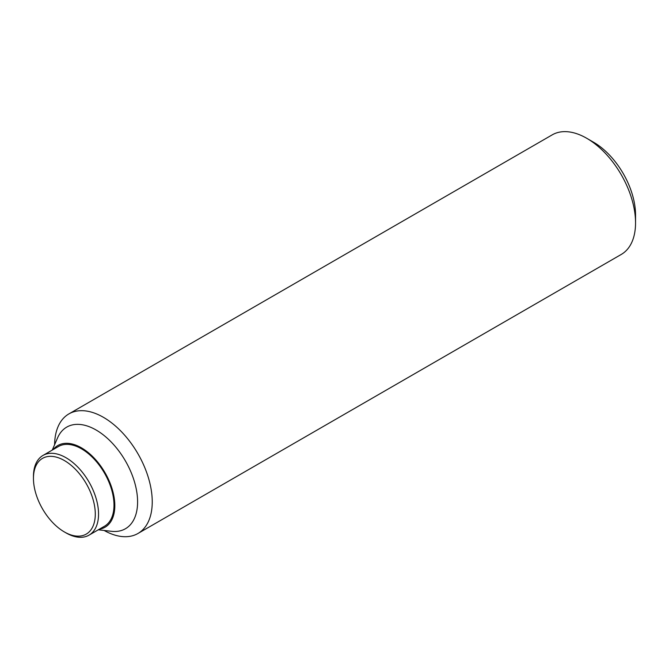 <?xml version="1.0" encoding="UTF-8"?>
<svg xmlns="http://www.w3.org/2000/svg" width="669" height="669" viewBox="0 0 669 669"><rect width="100%" height="100%" fill="white"/><g stroke="black" fill="none" stroke-linecap="round" stroke-linejoin="round"><path stroke-width="1" d="M635.55 222.844L635.55 214.992A59.424 34.311 -120 0 0 593.528 142.213L586.73 138.282A69.041 39.864 60 0 1 635.55 222.844A69.041 39.864 60 0 1 621.25 254.446L137.948 533.486A69.041 39.864 60 0 1 104.13 530.467M54.607 444.693A69.041 39.864 60 0 1 68.907 413.902A69.041 39.864 60 0 1 122.109 432.4A69.041 39.864 60 0 1 152.239 501.875A69.041 39.864 60 0 1 137.948 533.486M52.266 450.078L57.593 437.835A58.688 33.885 60 0 1 103.971 435.419A58.688 33.885 60 0 1 137.597 501.875A58.688 33.885 60 0 1 111.556 531.311L98.293 529.798M53.261 449.501A47.181 27.237 60 0 1 90.741 454.736A47.181 27.237 60 0 1 114.817 505.63A47.181 27.237 60 0 1 99.288 529.221M33.45 478.385L33.45 476.512A46.027 26.576 60 0 1 42.983 455.438A46.027 26.576 60 0 1 78.449 467.773A46.027 26.576 60 0 1 98.544 514.093A46.027 26.576 60 0 1 89.01 535.158A46.027 26.576 60 0 1 65.997 532.884L64.366 531.939A43.728 25.246 60 0 1 33.45 478.385A43.728 25.246 60 0 1 64.366 460.54A43.728 25.246 60 0 1 95.291 514.093A43.728 25.246 60 0 1 64.366 531.939M42.983 455.438L58.446 446.516A46.027 26.576 60 0 1 93.911 458.842A46.027 26.576 60 0 1 113.998 505.162A46.027 26.576 60 0 1 104.473 526.235L89.01 535.158M68.907 413.902L552.209 134.862A69.041 39.864 60 0 1 586.73 138.282"/></g></svg>
